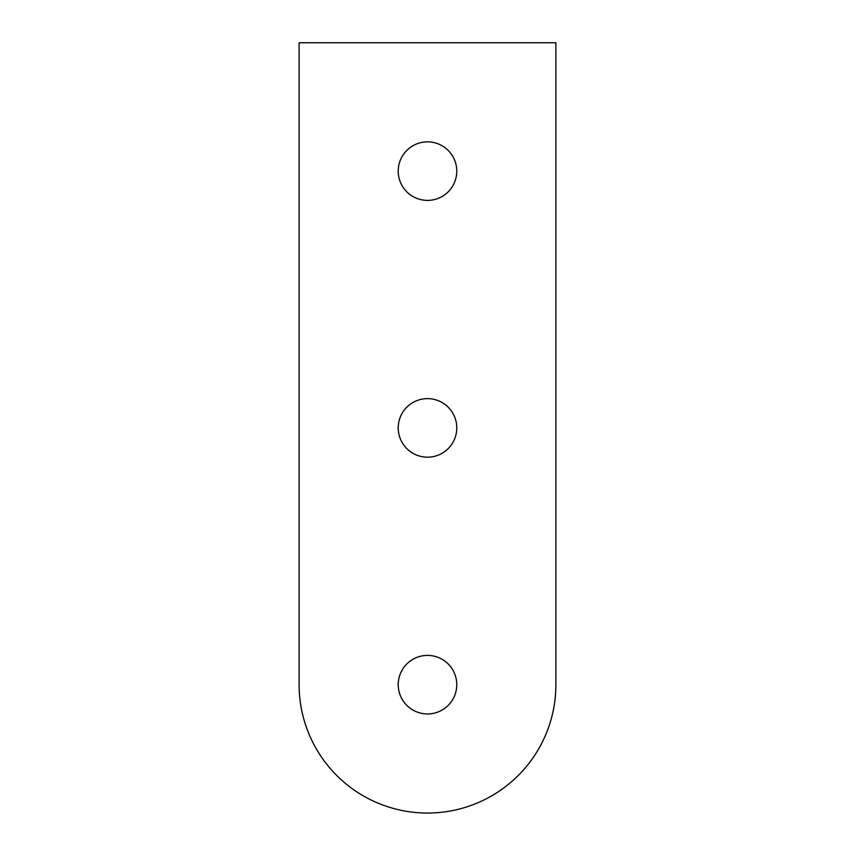 <?xml version="1.0" encoding="UTF-8"?>
<svg xmlns="http://www.w3.org/2000/svg" width="855" height="855" viewBox="0 0 855 855"><rect width="100%" height="100%" fill="white"/><g stroke="black" fill="none" stroke-linecap="round" stroke-linejoin="round"><path stroke-width="1.28" d="M336.72 775.453A128.389 128.389 0 0 1 299.111 684.673L299.111 42.75L555.889 42.75L555.889 684.673A128.389 128.389 0 0 1 336.72 775.453M398.227 684.673A29.273 29.273 0 0 1 427.5 655.4A29.273 29.273 0 0 1 456.773 684.673A29.273 29.273 0 0 1 427.5 713.946A29.273 29.273 0 0 1 398.227 684.673M398.227 427.906A29.273 29.273 0 0 1 427.5 398.633A29.273 29.273 0 0 1 456.773 427.906A29.273 29.273 0 0 1 427.5 457.179A29.273 29.273 0 0 1 398.227 427.906M398.227 171.139A29.273 29.273 0 0 1 427.5 141.866A29.273 29.273 0 0 1 456.773 171.139A29.273 29.273 0 0 1 427.5 200.401A29.273 29.273 0 0 1 398.227 171.139"/></g></svg>
